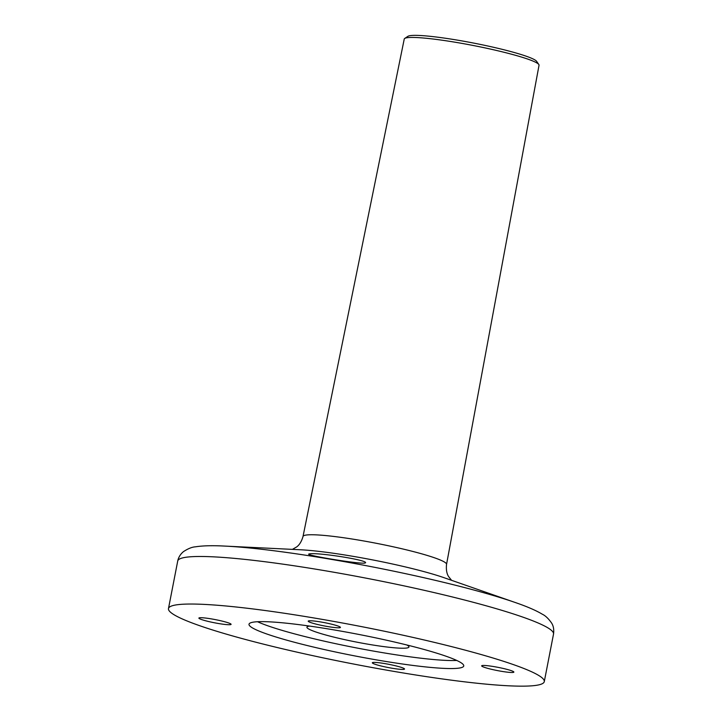 <?xml version="1.0" encoding="UTF-8"?>
<svg xmlns="http://www.w3.org/2000/svg" width="722" height="722" viewBox="0 0 722 722"><rect width="100%" height="100%" fill="white"/><g stroke="black" fill="none" stroke-linecap="round" stroke-linejoin="round"><path stroke-width="1.08" d="M380.124 660.513A109.383 10.929 11 0 1 249.009 624.223A109.383 10.929 11 0 1 332.634 629.674A109.383 10.929 11 0 1 463.75 665.964A109.383 10.929 11 0 1 380.124 660.513M257.555 621.732A109.383 10.929 -169 0 0 381.676 652.498A109.383 10.929 -169 0 0 456.755 660.449M314.828 618.113A191.42 19.115 -169 0 0 168.479 608.574A191.42 19.115 -169 0 0 173.09 614.142A191.42 19.115 -169 0 0 375.467 668.139A191.42 19.115 -169 0 0 544.28 681.622A191.42 19.115 -169 0 0 539.659 676.045A191.42 19.115 -169 0 0 314.828 618.113M211.429 618.907A16.407 1.643 11 0 1 231.094 624.349A16.407 1.643 11 0 1 218.549 623.528A16.407 1.643 11 0 1 198.884 618.086A16.407 1.643 11 0 1 211.429 618.907M494.209 666.659A16.407 1.643 11 0 1 513.874 672.101A16.407 1.643 11 0 1 501.33 671.289A16.407 1.643 11 0 1 481.664 665.846A16.407 1.643 11 0 1 494.209 666.659M320.767 621.967A16.407 1.643 11 0 1 340.432 627.409A16.407 1.643 11 0 1 327.887 626.588A16.407 1.643 11 0 1 308.222 621.146A16.407 1.643 11 0 1 320.767 621.967M384.871 663.599A16.407 1.643 11 0 1 404.537 669.041A16.407 1.643 11 0 1 391.992 668.22A16.407 1.643 11 0 1 372.326 662.778A16.407 1.643 11 0 1 384.871 663.599M365.54 562.745L365.485 562.844C368.337 560.272 319.62 552.474 309.63 553.819L308.718 554.126M308.745 554.063C305.505 555.272 357.643 563.963 364.61 563.106L365.485 562.844M303.014 536.482A73.112 7.301 -169 0 1 358.906 540.128A73.112 7.301 -169 0 1 444.788 562.257A73.112 7.301 -169 0 1 446.548 564.378L539.036 65.26A68.662 6.859 -169 0 0 538.82 64.511A68.662 6.859 -169 0 0 537.376 63.265A68.662 6.859 -169 0 0 468.19 44.529A68.662 6.859 -169 0 0 404.708 38.447A68.662 6.859 -169 0 0 404.239 39.06L303.014 536.482C300.722 544.686 296.616 546.87 296.643 546.942L292.401 549.379M404.708 38.447L407.921 36.326A65.901 6.579 11 0 1 468.849 42.165A65.901 6.579 11 0 1 535.255 60.152A65.901 6.579 11 0 1 536.636 61.352L538.82 64.511M406.82 644.972A51.957 5.189 11 0 1 407.686 645.486A51.957 5.189 11 0 1 408.941 646.993A51.957 5.189 11 0 1 363.121 643.338A51.957 5.189 11 0 1 308.186 628.682A51.957 5.189 11 0 1 306.931 627.165A51.957 5.189 11 0 1 309.657 626.091M168.479 608.574L177.72 561.021A191.42 19.115 11 0 1 324.07 570.561A191.42 19.115 11 0 1 548.91 628.492A191.42 19.115 11 0 1 553.521 634.069L544.28 681.622M518.27 603.574A180.121 17.987 -169 0 0 515.49 602.59A180.121 17.987 -169 0 0 329.079 558.999A180.121 17.987 -169 0 0 224.768 546.085A180.121 17.987 -169 0 0 221.825 545.949M177.72 561.021C178.469 557.321 180.392 554.18 183.487 551.617C188.117 548.594 192.124 546.996 195.518 546.816C202.756 545.67 212.512 545.426 224.768 546.085L300.424 549.767A88.932 8.881 11 0 1 351.93 556.148A88.932 8.881 11 0 1 443.967 577.672L515.49 602.59C527.105 606.579 536.058 610.46 542.339 614.232C545.417 615.667 548.539 618.655 551.698 623.185C553.503 626.136 554.117 629.764 553.521 634.069M451.548 580.317L448.533 576.472C448.588 576.409 445.6 572.853 446.548 564.378"/></g></svg>
